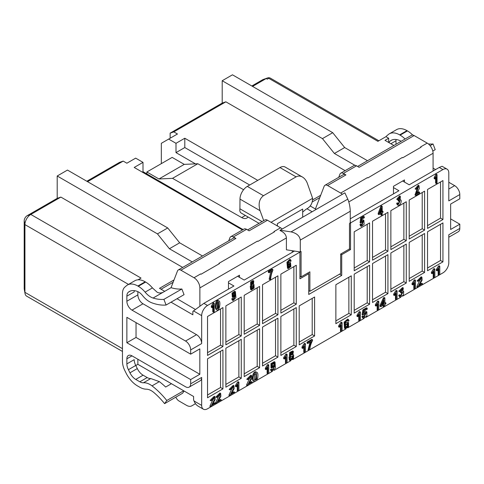<?xml version="1.0" encoding="UTF-8"?>
<svg xmlns="http://www.w3.org/2000/svg" width="484" height="484" viewBox="0 0 484 484"><rect width="100%" height="100%" fill="white"/><g stroke="black" fill="none" stroke-linecap="round" stroke-linejoin="round"><path stroke-width="0.73" d="M399.651 134.873A20.739 11.973 -120 0 0 389.281 133.85L396.614 129.615A20.739 11.973 60 0 1 406.983 130.644L399.651 134.873L400.111 135.139L407.443 130.91L406.983 130.644M407.443 130.91A20.739 11.973 60 0 1 412.701 135.066M432.799 151.05L435.225 149.647L433.029 143.978A56.005 32.331 60 0 1 428.407 143.942M396.1 139.495A9.335 5.391 -120 0 0 396.003 140.771L396.003 144.262M448.801 189.038L454.67 185.65L448.801 182.268M454.67 185.65A7.26 4.193 60 0 1 459.8 194.544L459.8 198.779L450.634 204.073L450.634 229.476L459.8 224.183L450.634 218.889M459.8 224.183L459.8 228.418A7.26 4.193 60 0 1 458.294 231.739L448.801 237.221M389.281 133.85A20.739 11.973 -120 0 0 388.029 134.77L386.843 135.786A15.555 8.984 -120 0 0 385.96 136.669L388.664 138.236L388.664 142.465M389.045 142.683A9.335 5.391 60 0 1 390.213 141.001L390.213 141.001A20.739 11.973 60 0 1 391.096 140.396A20.739 11.973 60 0 1 399.548 140.457A10.37 5.989 60 0 1 401.109 141.316M405.084 139.017A20.739 11.973 -120 0 0 400.111 135.139M137.867 359.243L137.867 364.325L193.6 396.499L193.6 399.887L194.023 400.976L201.665 405.392A8.295 4.792 120 0 0 203.383 409.192A8.295 4.792 120 0 0 207.533 408.78L254.753 381.513M247.602 229.936L264.863 219.972A5.185 2.995 60 0 1 267.452 220.232L249.121 230.814L246.556 229.331L233.355 236.954L235.92 238.437L180.919 270.193A5.185 2.995 -120 0 0 178.33 269.933A5.185 2.995 -120 0 0 177.477 270.986L171.046 287.678A56.005 32.331 -120 0 0 181.863 288.99L184.059 294.659L166.091 305.029L163.894 299.36A56.005 32.331 60 0 1 153.077 298.047C150.288 297.134 147.632 295.161 145.103 292.136A20.739 11.973 -120 0 0 138.309 286.292L145.648 282.057A20.739 11.973 60 0 1 152.436 287.907L145.103 292.136M282.208 229.029A8.295 4.792 -120 0 0 280.545 227.789L267.452 220.232M393.474 193.884L393.474 186.298L404.479 179.945L404.479 182.081M433.077 171.021L433.077 153.271L348.801 201.925M199.874 305.906L199.874 287.907A8.295 4.792 -120 0 0 194.011 277.749L180.919 270.193M357.603 166.429L411.527 135.296A5.185 2.995 60 0 1 414.123 135.556L359.122 167.307L356.551 165.824L343.356 173.447L345.921 174.93L327.589 185.511L340.675 193.068L367.441 177.616L367.913 177.888M367.919 177.894L402.277 157.506L402.749 157.778L421.086 147.197L420.608 146.918L427.209 143.113L414.123 135.556M427.209 143.113A8.295 4.792 60 0 1 433.077 153.271M178.33 269.933L233.33 238.182A5.185 2.995 60 0 1 235.92 238.437M233.355 236.954A5.185 2.995 -120 0 0 230.759 236.7A5.185 2.995 -120 0 0 229.906 237.753L228.72 240.844M230.759 236.7L243.96 229.077A5.185 2.995 60 0 1 246.556 229.331M342.339 194.308A8.295 4.792 -120 0 0 340.675 193.068M327.589 185.511A5.185 2.995 -120 0 0 324.994 185.257A5.185 2.995 -120 0 0 324.141 186.31L315.405 208.979M324.994 185.257L343.325 174.67A5.185 2.995 60 0 1 345.921 174.93M343.356 173.447A5.185 2.995 -120 0 0 340.76 173.187A5.185 2.995 -120 0 0 339.907 174.246L338.715 177.332M239.477 277.338L239.477 275.208L228.478 281.561L228.478 289.148M340.76 173.187L353.961 165.57A5.185 2.995 60 0 1 356.551 165.824M127.48 284.997L134.812 280.762A20.739 11.973 60 0 1 145.182 281.791L137.849 286.026A20.739 11.973 -120 0 0 127.48 284.997A20.739 11.973 -120 0 0 126.227 285.917L125.041 286.939A15.555 8.984 -120 0 0 122.464 293.619L122.464 361.36A15.555 8.984 -120 0 0 125.041 371.01L125.925 372.777A20.739 11.973 -120 0 0 137.444 385.881L139.676 387.17A20.739 11.973 -120 0 0 146.138 389.166C148.582 389.166 151.135 390.261 153.791 392.464A56.005 32.331 -120 0 1 164.602 403.644L166.805 400.51A62.224 35.925 60 0 0 151.922 385.778C148.921 383.582 146.095 382.584 143.452 382.784A10.37 5.989 60 0 1 139.864 381.797L147.197 377.562A10.37 5.989 -120 0 0 150.784 378.548L143.452 382.784M135.756 379.426A10.37 5.989 60 0 1 129.966 372.813L137.299 368.578A10.37 5.989 -120 0 0 143.089 375.191L135.756 379.426L139.864 381.797M137.867 291.658L137.867 294.889A7.26 4.193 -120 0 0 142.998 303.777L196.534 334.686A7.26 4.193 60 0 1 201.665 343.573L190.666 349.926L190.666 354.161L126.868 317.329L126.868 342.733L190.666 379.565L190.666 383.8A7.26 4.193 60 0 1 189.165 387.121A7.26 4.193 60 0 1 185.535 386.764L131.999 355.855A7.26 4.193 -120 0 0 128.369 355.498A7.26 4.193 -120 0 0 126.868 358.819L126.868 363.901A9.335 5.391 -120 0 0 128.411 369.691L129.966 372.813M190.666 349.926A7.26 4.193 -120 0 0 185.535 341.038L131.999 310.129A7.26 4.193 60 0 1 126.868 301.236L126.868 296.16A9.335 5.391 60 0 1 128.411 292.148A20.739 11.973 60 0 1 129.295 291.543A20.739 11.973 60 0 1 137.752 291.61A10.37 5.989 60 0 1 142.429 295.409C145.194 298.906 148.158 301.308 151.317 302.615A62.224 35.925 -120 0 0 166.091 305.029M137.849 286.026L138.309 286.292M145.182 281.791L145.648 282.057M153.077 298.047L163.344 292.124C161.251 293.195 159.2 293.243 157.191 292.263L152.436 287.907M134.304 290.648A9.335 5.391 -120 0 0 134.201 291.925L126.868 296.16M219.415 263.623L218.943 263.35L257.446 241.123L257.918 241.395L274.416 231.872L273.944 231.6L280.545 227.789M201.09 274.21L219.421 263.629M294.447 251.051L286.407 249.804L286.407 237.946C286.165 234.752 284.029 232.272 280 230.511L280.163 230.209L291.035 231.89L347.784 199.13C349.285 202.778 350.114 206.813 350.265 211.248L350.265 223.1L349.478 223.554L349.478 248.957L340.675 254.039L340.675 273.514L309.875 291.295L308.731 290.636M347.784 199.13L344.868 192.85L280.163 230.209M292.276 252.309L292.276 250.712M163.344 292.124L171.046 287.678M430.107 145.666L433.029 143.978M181.863 288.99L163.894 299.36M237.626 276.273L244.202 280.067L294.441 251.063L300.292 251.952L301.078 251.498L301.078 276.902L299.935 276.243M300.292 251.952L300.292 240.094C299.729 235.902 296.644 233.167 291.035 231.89M301.078 276.902L309.875 271.82L309.875 291.295M171.033 302.179L192.868 314.788L192.868 311.4L203.867 303.353L207.533 305.471L299.935 252.122L299.433 251.837M192.221 261.911L169.4 248.74L179.667 242.811L202.487 255.988M203.867 303.353L233.935 285.996L228.478 282.844M173.133 282.263L161.063 289.226M319.797 197.587L312.464 201.816M382.179 304.121L383.231 303.51L383.231 301.762M345.6 327.365L347.137 326.089L347.403 323.572M272.129 366.715L273.744 365.414L273.98 362.885M380.055 212.204L380.751 211.798L380.751 210.352M288.385 267.343L289.438 266.254L289.626 263.701M233.252 296.099L234.371 294.998L234.534 292.433M251.577 288.585L252.763 287.484L252.969 285.324M251.728 284.259L252.588 283.406L252.793 281.869M217.062 308.55L218.072 307.298L218.145 301.889M254.378 380.079L255.854 378.633L255.976 373.267M290.654 354.887L291.925 353.84L292.197 352.322M290.442 359.207L292.142 357.894L292.439 355.77M383.969 303.934L383.969 300.116L381.67 305.259L383.969 303.934L383.231 303.51M347.875 326.512L347.839 323.657L345.824 324.873L345.909 327.704L347.875 326.512L347.137 326.089M272.431 364.234L272.431 367.047L274.476 365.837L274.41 362.982L272.431 364.234M381.483 212.222L381.483 208.404L379.644 213.281L381.483 212.222L380.751 211.798M290.17 266.678L290.049 263.75L288.531 264.802L288.694 267.706L290.17 266.678L289.438 266.254M233.469 293.582L233.566 296.462L235.103 295.421L234.952 292.487L233.469 293.582M253.495 287.907L253.392 285.385L251.777 286.431L251.868 288.948L253.495 287.907L252.763 287.484M253.32 283.83L253.235 281.894L251.946 282.723L252.013 284.671L253.32 283.83L252.588 283.406M218.804 307.721L218.556 301.925L217.171 303.032L217.389 308.937L218.804 307.721L218.072 307.298M256.587 379.057L256.393 373.352L254.542 374.604L254.693 380.418L256.587 379.057L255.854 378.633M292.657 354.264L292.651 352.388L290.938 353.362L290.926 355.25L292.657 354.264L291.925 353.84M292.874 358.317L292.874 355.873L290.727 357.089L290.733 359.545L292.874 358.317L292.142 357.894M440.537 224.292L440.537 260.483L427.535 267.991M220.541 351.311L220.541 387.496L207.533 395.004M422.205 234.879L422.205 271.064L409.198 278.572M275.535 277.217L275.535 313.402L262.534 320.91M312.204 298.386L312.204 334.571L299.203 342.079M367.205 224.292L367.205 260.483L354.197 267.991M403.874 203.123L403.874 239.314L390.866 246.822M403.874 245.467L403.874 281.652L390.866 289.16M385.536 213.71L385.536 249.895L372.535 257.403M348.873 277.217L348.873 313.402L335.866 320.91M440.537 181.954L440.537 218.139L427.535 225.653M217.643 401.944L221.242 399.863L221.242 400.867L216.396 403.662L219.766 396.965L219.942 394.418L217.491 397.086L216.566 397.509L220.662 393.419L220.879 396.311L217.643 401.944M384.871 306.396L383.969 306.916L383.969 304.89L380.787 306.723L380.787 305.773L384.133 298.35L384.871 297.926L384.871 303.414L385.857 302.845L385.857 303.795L384.871 304.369L384.871 306.396M345.213 328.654L344.481 328.231L344.094 322.132L347.675 319.077L349.073 320.668L348.178 321.267L347.839 320.571C346.375 320.347 345.516 321.793 345.255 324.897L348.528 322.598L348.571 326.67L345.213 328.654L344.832 322.556L348.498 319.549L347.851 319.18M415.466 280.23L415.466 288.73L414.564 289.25L414.564 282.626L412.761 284.919L412.761 283.914L415.466 280.23L414.734 279.806L414.153 280.139L412.029 283.491L412.761 283.914M400.135 297.067L399.318 296.601L398.671 295.343L399.572 294.683L400.794 296.057L402.851 292.36L401.182 292.971L402.597 288.9L400.395 291.308L399.494 291.64L403.311 287.956L402.839 291.435L403.704 291.465L403.481 295.052L400.135 297.067L399.403 295.766L400.304 295.107M342.097 322.586L342.097 331.092L341.196 331.607L341.196 324.988L339.393 327.275L339.393 326.27L342.097 322.586L341.365 322.162L340.784 322.501L338.661 325.847L339.393 326.27M439.787 266.188L437.082 269.872L437.082 270.877L438.885 268.584L438.885 275.208L439.787 274.688L439.787 266.188L439.055 265.764L438.474 266.097L436.35 269.449L436.35 270.453L437.082 270.877M434.85 269.037L432.145 272.722L432.145 273.726L433.948 271.433L433.948 278.058L434.85 277.538L434.85 269.037L434.118 268.614L433.531 268.947L431.413 272.298L431.413 273.303L432.145 273.726M287.085 354.349L287.085 362.849L286.189 363.369L286.189 356.744L284.386 359.037L284.386 358.033L287.085 354.349L286.353 353.925L285.772 354.258L283.654 357.609L284.386 358.033M271.851 371.24L271.028 370.774L270.459 369.643L271.324 369.05L272.438 370.23L274.979 365.856L271.73 368.13L271.699 364.041L275.039 362.092L275.42 368.185L271.851 371.24L271.197 370.066L272.062 369.474M268.753 364.93L268.753 373.436L267.852 373.95L267.852 367.332L266.055 369.619L266.055 368.614L268.753 364.93L268.021 364.506L267.44 364.845L265.317 368.191L266.055 368.614M248.588 384.078L252.188 382.003L252.188 383.001L247.336 385.796L250.712 379.099L250.887 376.552L248.431 379.22L247.512 379.65L251.601 375.554L251.819 378.446L248.588 384.078M400.123 199.856C402.73 199.19 400.165 206.747 397.963 205.174L397.376 203.788L398.102 203.238L398.574 204.296L400.044 200.715L398.798 201.199L399.857 197.236L398.169 199.444L397.449 199.674L400.383 196.347L400.123 199.856L400.716 199.91L399.984 199.487M397.388 204.847L398.042 205.228L397.231 204.756L396.644 203.365L397.364 202.814L398.102 203.238M437.046 174.621L437.046 183.121L436.326 183.539L436.326 176.914L434.886 179.001L434.886 177.997L437.046 174.621L436.314 174.198L435.848 174.464L434.154 177.574L434.886 177.997M382.203 214.787L381.483 215.205L381.483 213.178L378.936 214.648L378.936 213.692L381.616 206.662L382.203 206.317L382.203 211.804L382.995 211.351L382.995 212.301L382.203 212.76L382.203 214.787M289.922 260.604L288.821 261.33L288.083 264.76L290.539 262.733L290.866 266.587L288.204 268.626L287.665 262.643L290.551 259.696L291.132 260.973L290.418 261.469L290.037 260.652M233.004 300.522L232.477 299.269L233.173 298.779L233.542 299.626L235.508 295.494L233.064 297.509L232.75 293.6L235.406 291.634L235.926 297.63L233.052 300.552L232.272 300.098L231.745 298.846L232.441 298.356L233.173 298.779M250.99 286.709L251.819 285.475L251.365 285.378L251.39 282.45L253.755 280.962L253.465 284.525L254.021 284.622L254.094 288.065L251.359 289.892L250.99 286.709L250.258 286.286L251.081 285.052M214.212 303.274L214.212 311.775L213.492 312.192L213.492 305.567L212.052 307.655L212.052 306.644L214.212 303.274L213.48 302.851L213.014 303.117L211.32 306.221L212.052 306.644M215.9 309.222L216.638 309.645C215.223 307.183 216.505 300.026 218.798 300.903L218.066 300.479L218.798 300.903C221.134 300.866 219.373 312.646 216.638 309.645L215.9 309.222C214.485 306.759 215.767 299.602 218.066 300.479M271.941 271.088L269.068 272.746L269.068 271.748L272.867 269.558L272.867 270.362C271.663 272.897 270.919 275.844 270.629 279.207L269.891 279.631L271.941 271.088M416.7 193.872L419.574 192.215L419.574 193.213L415.695 195.451L418.448 186.552L416.573 189.002L415.835 189.317L418.975 185.602L419.338 188.451L416.7 193.872M361.264 226.373L360.689 224.993L361.445 224.461L361.893 225.471L363.357 221.345L360.816 223.13L361.385 218.453L364.301 216.772L364.301 217.764L361.959 219.113L361.645 221.575L363.883 220.305L364.131 224.304L361.33 226.415L360.532 225.949L359.957 224.57L360.713 224.038L361.445 224.461M305.428 343.755L305.428 352.261L304.527 352.782L304.527 346.157L302.724 348.45L302.724 347.439L305.428 343.755L304.696 343.331L304.115 343.67L301.992 347.016L302.724 347.439M253.483 381.065L253.876 381.289C252.103 379.032 253.713 371.688 256.581 372.238L255.842 371.815L256.581 372.238C257.845 372.432 258.214 374.374 257.669 378.064C256.732 380.733 255.467 381.803 253.876 381.289L253.144 380.866C251.371 378.609 252.981 371.264 255.842 371.815M230.953 394.26L234.546 392.185L234.546 393.183L229.7 395.979L233.076 389.287L233.252 386.734L230.795 389.402L229.87 389.832L233.966 385.742L234.183 388.628L230.953 394.26M238.908 382.166L238.908 390.667L238.007 391.187L238.007 384.562L236.204 386.855L236.204 385.851L238.908 382.166L238.17 381.743L237.59 382.076L235.472 385.427L236.204 385.851M289.747 357.482L290.775 356.127L290.091 356.042L290.394 352.933L293.371 351.408L292.832 354.941L293.679 355.026L293.455 358.674L290.019 360.526L289.747 357.482L289.015 357.059L290.043 355.704M311.381 341.462L307.794 343.537L307.794 342.539L312.543 339.798L312.543 340.603C311.043 343.313 310.111 346.369 309.742 349.769L308.816 350.301C308.961 347.621 309.814 344.675 311.381 341.462M378.778 301.411L378.778 309.911L377.877 310.432L377.877 303.807L376.074 306.1L376.074 305.095L378.778 301.411L378.04 300.988L377.459 301.32L375.342 304.672L376.074 305.095M418.908 285.748L422.502 283.666L422.502 284.665L417.656 287.466L421.026 280.768L421.207 278.221L418.751 280.889L417.825 281.313L421.921 277.223L422.139 280.115L418.908 285.748M363.43 318.272L362.595 317.8L361.971 316.548L362.915 315.913L364.095 317.232L366.164 312.997L362.867 315.096L363.575 310.335L367.223 308.229L367.223 309.222L364.295 310.916L363.901 313.42L366.902 311.914L366.884 316.034L363.43 318.272L362.704 316.972L363.653 316.336M360.399 312.017L360.399 320.523L359.497 321.043L359.497 314.418L357.7 316.711L357.7 315.707L360.399 312.017L359.666 311.599L359.086 311.932L356.968 315.284L357.7 315.707M397.092 290.836L397.092 299.336L396.196 299.856L396.196 293.231L394.393 295.524L394.393 294.52L397.092 290.836L396.36 290.412L395.779 290.745L393.661 294.097L394.393 294.52M211.95 405.229L215.543 403.154L215.543 404.152L210.697 406.953L214.073 400.256L214.249 397.709L211.792 400.377L210.867 400.8L214.963 396.711L215.18 399.602L211.95 405.229M293.873 266.63L293.873 302.821L280.865 310.329M257.204 330.142L257.204 366.327L244.202 373.836M422.205 192.541L422.205 228.726L409.198 236.234M238.872 298.386L238.872 334.571L225.865 342.079M385.536 256.048L385.536 292.233L372.535 299.741M220.541 308.974L220.541 345.159L207.533 352.667M367.205 266.636L367.205 302.821L354.197 310.329M257.204 287.805L257.204 323.99L244.202 331.498M293.873 308.974L293.873 345.159L280.865 352.667M238.872 340.724L238.872 376.915L225.865 384.423M275.535 319.555L275.535 355.74L262.534 363.248M249.702 185.015L184.797 147.547L184.797 138.236L176.001 143.312L176.001 152.629L195.445 163.852M176.001 152.629L184.797 147.547M243.065 229.597L142.998 171.681L142.998 162.364L135.665 158.135L126.868 163.211L123.202 161.099L87.562 181.675M241.631 229.476L242.369 229.053M142.266 172.104L142.998 171.681M203.383 409.192L198.137 406.161C196.347 405.084 194.979 403.36 194.023 400.976M320.692 195.258L312.749 199.85M310.123 205.93L316.167 209.421M242.454 229.948L134.201 167.446L142.998 162.364M440.537 260.483L442.933 261.862L442.933 222.912L427.535 231.8L427.535 270.756L442.933 261.862M220.541 387.496L222.93 388.882L207.533 397.769L207.533 358.819L222.93 349.926L222.93 388.882M422.205 271.064L424.601 272.45L424.601 233.494L409.198 242.387L409.198 281.337L424.601 272.45M277.931 314.788L277.931 275.832L262.534 284.725L262.534 323.675L277.931 314.788L275.535 313.402M312.204 334.571L314.6 335.956L299.203 344.85L299.203 305.894L314.6 297.007L314.6 335.956M369.601 261.862L354.197 270.756L354.197 231.8L369.601 222.912L369.601 261.862L367.205 260.483M406.27 240.693L406.27 201.743L390.866 210.631L390.866 249.587L406.27 240.693L403.874 239.314M403.874 281.652L406.27 283.031L406.27 244.081L390.866 252.975L390.866 291.925L406.27 283.031M387.932 251.281L372.535 260.168L372.535 221.218L387.932 212.325L387.932 251.281L385.536 249.895M348.873 313.402L351.269 314.788L351.269 275.838L335.866 284.725L335.866 323.681L351.269 314.788M442.933 219.524L442.933 180.574L427.535 189.462L427.535 228.418L442.933 219.524L440.537 218.139M216.566 397.509L215.834 397.086L219.924 392.996L220.662 393.419M216.499 402.882L215.767 402.458L219.5 394.339M216.396 403.662L215.658 403.239L215.767 402.458M221.242 399.863L220.51 399.439L218.284 400.728M385.857 302.845L384.871 302.567M384.871 297.926L384.133 297.503L383.401 297.926L384.133 298.35M380.787 305.773L380.055 305.35L383.401 297.926M380.787 306.723L380.055 306.299L380.055 305.35M383.969 306.916L383.231 306.493L383.231 305.313M348.178 321.267L347.107 320.148M345.455 323.016L347.796 322.175L348.528 322.598M414.885 280.563L414.153 280.139M412.761 284.919L412.029 284.495L412.029 283.491M414.564 289.25L413.832 288.827L413.832 283.678M399.494 291.64L398.762 291.217L402.579 287.532L403.311 287.956M401.278 291.997L400.546 291.574L402.137 288.845M401.182 292.971L400.45 292.548L400.546 291.574M400.492 295.712L402.41 292.269M399.403 295.766L398.671 295.343M341.516 322.925L340.784 322.501M339.393 327.275L338.661 326.851L338.661 325.847M341.196 331.607L340.464 331.183L340.464 326.041M439.206 266.521L438.474 266.097M437.082 269.872L436.35 269.449M438.153 269.642L438.153 274.785L438.885 275.208M434.269 269.37L433.531 268.947M432.145 272.722L431.413 272.298M433.216 272.492L433.216 277.635L433.948 278.058M286.504 354.681L285.772 354.258M284.386 359.037L283.654 358.614L283.654 357.609M286.189 363.369L285.451 362.946L285.451 357.797M271.73 368.13L270.998 367.707L270.967 363.617L274.307 361.669L275.039 362.092M272.159 369.855L274.047 367.308M271.197 370.066L270.459 369.643M268.172 365.269L267.44 364.845M266.055 369.619L265.317 369.195L265.317 368.191M267.852 373.95L267.12 373.527L267.12 368.385M247.512 379.65L246.773 379.226L250.869 375.13L251.601 375.554M247.445 385.016L246.713 384.592L250.446 376.473M247.336 385.796L246.604 385.373L246.713 384.592M252.188 382.003L251.45 381.58L249.23 382.862M397.449 199.674L396.717 199.251L399.651 195.923L400.383 196.347M398.883 200.237L398.144 199.813L399.409 197.224M398.798 201.199L398.066 200.775L398.144 199.813M398.278 203.915L399.615 200.66M397.376 203.788L396.644 203.365M436.58 174.887L435.848 174.464M434.886 179.001L434.154 178.578L434.154 177.574M436.326 183.539L435.594 183.115L435.594 178.094M382.995 211.351L382.203 210.957M382.203 206.317L381.471 205.894L380.884 206.238L381.616 206.662M378.936 213.692L378.204 213.269L380.884 206.238M378.936 214.648L378.204 214.224L378.204 213.269M381.483 215.205L380.751 214.781L380.751 213.601M290.418 261.469L289.414 260.313M288.258 262.8L289.807 262.31L290.539 262.733M288.204 268.626L287.472 268.203L286.933 262.219L289.819 259.273L290.497 259.672M233.064 297.509L232.326 297.085L232.017 293.177L234.673 291.211L235.406 291.634M233.264 299.209L234.595 297.031M232.477 299.269L231.745 298.846M251.365 285.378L250.633 284.955L250.658 282.027L253.023 280.538L253.755 280.962M251.359 289.892L250.627 289.468L250.258 286.286M402.609 296.154L442.933 272.873A8.295 4.792 120 0 0 448.801 262.709L448.801 234.764L459.8 228.418M400.891 297.146L365.904 317.347M364.198 318.327L347.687 327.862M346.096 328.781L292.675 359.624M290.92 360.634L274.065 370.363M272.456 371.295L256.332 380.606M136.034 322.616L136.034 337.439L199.832 374.271L199.832 348.867L190.666 354.161M299.935 252.122L299.935 278.796L308.731 273.72L307.661 273.097M340.675 254.058L341.734 254.663L350.531 249.587L349.46 248.964M213.746 303.541L213.014 303.117M212.052 307.655L211.32 307.231L211.32 306.221M213.492 312.192L212.76 311.769L212.76 306.747M269.891 279.631L269.152 279.207L270.75 271.778M272.867 269.558L272.129 269.134L268.336 271.324L269.068 271.748M269.068 272.746L268.336 272.323L268.336 271.324M415.835 189.317L415.103 188.893L418.243 185.184L418.975 185.602M415.695 195.451L414.963 195.028L418.013 186.509M419.574 192.215L418.841 191.791L417.208 192.735M364.301 216.772L363.569 216.348L360.653 218.03L361.385 218.453M360.816 223.13L360.084 222.707L360.653 218.03M361.59 225.096L362.927 221.285M360.689 224.993L359.957 224.57M361.832 220.099L363.151 219.881L363.883 220.305M304.847 344.094L304.115 343.67M302.724 348.45L301.992 348.026L301.992 347.016M304.527 352.782L303.795 352.358L303.795 347.209M229.87 389.832L229.138 389.408L233.234 385.318L233.966 385.742M229.803 395.198L229.071 394.775L232.804 386.662M229.7 395.979L228.968 395.555L229.071 394.775M234.546 392.185L233.814 391.762L231.588 393.044M238.322 382.499L237.59 382.076M236.204 386.855L235.472 386.432L235.472 385.427M238.007 391.187L237.269 390.763L237.269 385.615M290.091 356.042L289.359 355.619L289.656 352.509L292.632 350.985L293.371 351.408M289.692 360.241L289.287 360.102L289.015 357.059M308.816 350.301L308.084 349.878L310.081 342.218M312.543 339.798L311.805 339.375L307.062 342.115L307.794 342.539M307.794 343.537L307.062 343.114L307.062 342.115M378.198 301.744L377.459 301.32M376.074 306.1L375.342 305.676L375.342 304.672M377.877 310.432L377.145 310.008L377.145 304.866M417.825 281.313L417.093 280.889L421.189 276.8L421.921 277.223M417.759 286.685L417.026 286.262L420.759 278.143M417.656 287.466L416.924 287.042L417.026 286.262M422.502 283.666L421.77 283.243L419.543 284.531M367.223 308.229L366.491 307.806L362.843 309.911L363.575 310.335M362.867 315.096L362.129 314.673L362.843 309.911M363.805 316.887L365.729 312.9M362.704 316.972L361.971 316.548M364.131 311.95L366.17 311.49L366.902 311.914M359.818 312.355L359.086 311.932M357.7 316.711L356.968 316.288L356.968 315.284M359.497 321.043L358.765 320.62L358.765 315.471M396.511 291.168L395.779 290.745M394.393 295.524L393.661 295.101L393.661 294.097M396.196 299.856L395.458 299.433L395.458 294.29M210.867 400.8L210.135 400.377L214.231 396.287L214.963 396.711M210.8 406.173L210.068 405.749L213.801 397.63M210.697 406.953L209.965 406.53L210.068 405.749M215.543 403.154L214.811 402.73L212.585 404.019M296.268 304.2L280.865 313.094L280.865 274.144L296.268 265.25L296.268 304.2L293.873 302.821M257.204 366.327L259.599 367.713L259.599 328.757L244.202 337.651L244.202 376.6L259.599 367.713M424.601 230.112L409.198 238.999L409.198 200.049L424.601 191.156L424.601 230.112L422.205 228.726M241.268 335.956L225.865 344.844L225.865 305.894L241.268 297.001L241.268 335.956L238.872 334.571M385.536 292.233L387.932 293.619L372.535 302.506L372.535 263.556L387.932 254.663L387.932 293.619M222.93 346.538L222.93 307.588L207.533 316.482L207.533 355.431L222.93 346.538L220.541 345.159M367.205 302.821L369.601 304.2L354.197 313.094L354.197 274.144L369.601 265.25L369.601 304.2M259.599 325.369L244.202 334.262L244.202 295.313L259.599 286.419L259.599 325.369L257.204 323.99M293.873 345.159L296.268 346.538L280.865 355.431L280.865 316.482L296.268 307.588L296.268 346.538M238.872 376.915L241.268 378.294L241.268 339.344L225.865 348.232L225.865 387.188L241.268 378.294M275.535 355.74L277.931 357.125L262.534 366.019L262.534 327.063L277.931 318.176L277.931 357.125M190.666 383.8L201.665 377.447L201.665 405.392M201.665 377.447A7.26 4.193 60 0 1 200.164 380.769L189.165 387.121M126.868 363.901L134.201 359.666A9.335 5.391 -120 0 0 135.744 365.456L128.411 369.691M137.299 368.578L135.744 365.456M143.089 375.191L147.197 377.562M171.439 383.703L165.661 387.037A62.224 35.925 60 0 0 159.363 381.628L150.784 378.548M137.867 364.325L135.78 365.529M182.686 267.416L60.869 197.085L30.801 214.442A8.295 4.792 120 0 0 24.932 224.606L24.932 292.348A8.295 4.792 120 0 0 25.035 293.528A8.295 4.792 120 0 0 26.65 296.147L122.464 351.463M174.028 279.94L159.502 288.325L164.711 291.332M177.023 298.719L195.215 309.367M207.533 305.471A8.295 4.792 120 0 0 201.665 315.635L201.665 343.573M385.96 136.669L377.895 141.328L268.765 78.323L267.301 79.17L266.2 78.535L252.557 86.412M435.6 169.563L433.077 168.105M393.885 145.484L384.998 140.348L388.664 138.236M459.8 194.544L448.801 200.896L448.801 172.951A8.295 4.792 120 0 0 447.083 169.152A8.295 4.792 120 0 0 442.933 169.563L439.266 167.446L442.08 166.266L447.083 169.152M378.857 140.771L270.35 78.124A8.295 4.792 120 0 0 267.277 78.033A8.295 4.792 120 0 0 266.2 78.535L262.534 79.806A4.15 2.396 -60 0 1 263.072 79.551L267.277 78.033M184.797 138.236L257.766 180.363M306.898 208.725L312.132 211.75M350.035 222.622L350.531 222.912L350.531 249.587M161.335 163.634L161.335 143.312L177.465 134.001L173.798 131.884L170.132 133.154L170.132 138.236M341.734 254.663L341.734 275.414L339.562 274.156M176.001 143.312L168.668 139.083M341.734 275.414L308.731 294.466L308.731 273.72M86.83 181.252L119.536 162.364L123.202 161.099M25.035 293.528L24.248 289.129A4.15 2.396 -60 0 1 24.2 288.537L24.2 220.795A4.15 2.396 -60 0 1 27.134 215.713L57.203 198.355L57.203 176.001L67.47 170.072L167.724 227.958L179.667 242.811M251.825 85.989L262.534 79.806M439.266 167.446L409.198 184.803L402.627 181.01M393.474 187.58L398.931 190.732L350.265 218.835M345.122 170.671L225.865 101.822L173.798 131.884M225.865 101.822L222.198 103.092L222.198 80.737L232.465 74.808L332.726 132.695L344.668 147.547L367.489 160.724M170.132 133.154L222.198 103.092M60.869 197.085L57.203 198.355M126.868 342.733L136.034 337.439M190.666 379.565L199.832 374.271M350.531 222.912L442.933 169.563M248.008 216.971A10.37 5.989 60 0 1 246.822 218.072A10.37 5.989 60 0 1 241.704 217.594L172.516 178.348L197.817 163.743L184.253 164.379L172.153 157.391L146.852 172.001L146.852 173.901M243.597 189.71L197.817 163.743M172.516 178.348L158.952 178.983L184.253 164.379M158.952 178.983L146.852 172.001M354.929 165.328L334.402 153.476L344.668 147.547M222.198 80.737L322.459 138.624L334.402 153.476M57.203 176.001L157.463 233.887L169.4 248.74M27.134 215.713L30.801 214.442L141.025 278.082L138.037 279.812M302.681 212.065L306.015 209.276C310.365 207.104 312.567 203.443 312.616 198.301L307.364 183.382C306.251 180.453 304.605 178.33 302.427 177.023C300.225 175.807 298.114 175.752 296.081 176.866L279.952 167.555A10.37 5.989 -60 0 1 285.137 167.041L302.427 177.023M277.108 225.804A10.37 5.989 -120 0 0 277.38 223.668L277.38 225.961M241.153 213.014C240.01 212.301 239.598 210.897 239.919 208.798L239.985 199.093A10.37 5.989 -60 0 1 247.318 186.394L279.952 167.555M302.681 217.207L302.681 209.064L277.38 223.668M164.602 403.644L182.571 393.268L184.138 391.036M175.837 397.152A5.185 2.995 -120 0 0 178.965 400.97L186.552 405.356A10.37 5.989 -120 0 0 191.737 405.864L195.488 403.698M183.678 390.769L166.805 400.51M322.459 138.624L332.726 132.695M247.318 186.394L263.447 195.705C259.243 198.924 258.117 203.915 260.065 210.691L239.985 199.093M263.447 195.705L296.081 176.866M263.719 220.631L260.065 210.691M157.463 233.887L167.724 227.958M194.011 277.749L200.612 273.938L201.084 274.21M286.407 237.946L199.874 287.907M350.265 211.248L300.292 240.094M274.476 365.837L273.744 365.414M235.103 295.421L234.371 294.998M399.972 296.976L399.397 296.644M271.681 371.143L271.119 370.817M24.2 288.537L24.932 292.348L122.464 348.655M128.508 284.404L24.932 224.606L24.2 220.795M201.665 315.635L193.437 310.879M142.998 303.777L131.999 310.129M126.868 301.236L137.867 294.889M185.535 341.038L196.534 334.686M131.999 355.855L126.868 358.819M241.704 217.594L245.394 215.465M390.866 143.736L396.003 140.771M392.046 139.936L390.231 140.989L392.064 139.93M130.263 291.078L128.411 292.148M130.244 291.09L128.429 292.136M271.046 222.301L312.616 198.301M239.919 208.798L262.074 221.587M159.363 381.628L152.03 385.863M402.972 291.041L403.704 291.465M289.819 259.273L290.551 259.696M232.32 300.128L233.052 300.552M253.289 284.199L254.021 284.622M360.598 225.992L361.33 226.415M292.947 354.603L293.679 355.026M289.287 360.102L290.019 360.526M241.419 213.172L259.031 223.342"/></g></svg>
